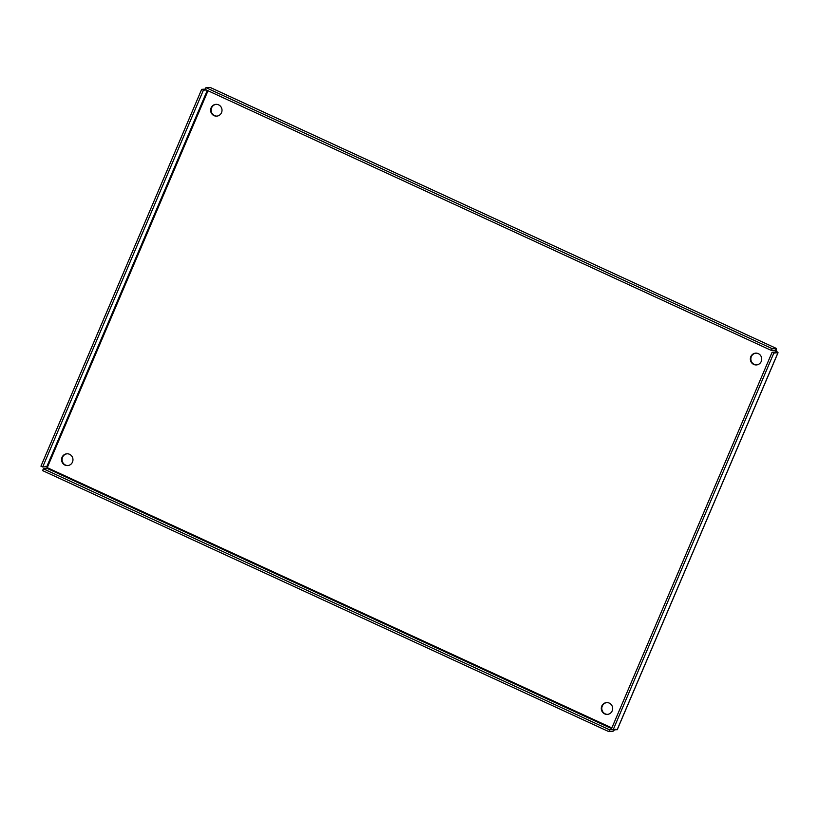 <?xml version="1.0" encoding="UTF-8"?>
<svg xmlns="http://www.w3.org/2000/svg" width="819" height="819" viewBox="0 0 819 819"><rect width="100%" height="100%" fill="white"/><g stroke="black" fill="none" stroke-linecap="round" stroke-linejoin="round"><path stroke-width="1.23" d="M67.148 453.787A5.907 5.702 -93.6 0 0 65.469 465.049A5.907 5.702 -93.6 0 0 67.885 465.561M64.957 465.079A5.907 5.702 86.4 0 1 66.892 453.798A5.907 5.702 86.4 0 1 72.952 459.336A5.907 5.702 86.4 0 1 64.957 465.079M216.196 104.341A5.907 5.702 -93.6 0 0 214.527 115.602A5.907 5.702 -93.6 0 0 216.943 116.114M214.015 115.633A5.907 5.702 86.4 0 1 215.94 104.351A5.907 5.702 86.4 0 1 222 109.879A5.907 5.702 86.4 0 1 214.015 115.633M755.917 353.143A5.907 5.702 -93.6 0 0 754.248 364.404A5.907 5.702 -93.6 0 0 756.654 364.916M753.736 364.435A5.907 5.702 86.4 0 1 755.661 353.153A5.907 5.702 86.4 0 1 761.721 358.691A5.907 5.702 86.4 0 1 753.736 364.435M606.869 702.589A5.907 5.702 -93.6 0 0 605.19 713.851A5.907 5.702 -93.6 0 0 607.606 714.363M604.678 713.881A5.907 5.702 86.4 0 1 606.613 702.6A5.907 5.702 86.4 0 1 612.663 708.138A5.907 5.702 86.4 0 1 604.678 713.881M208.006 90.735L47.236 467.649L47.461 468.55L43.376 468.806L609.582 729.821L608.824 731.623L612.909 731.367L615.264 729.227M612.489 729.647L609.582 729.821M613.533 729.893L612.909 731.367M611.865 727.927L47.236 467.649L46.775 466.717L47.461 468.55L611.578 728.603M43.376 468.806L42.608 470.608L608.824 731.623M206.316 89.967L203.419 90.141L42.69 466.973L40.95 466.175L201.679 89.343L205.323 89.117M207.289 90.407L46.775 466.717L42.69 466.973M203.419 90.141L201.679 89.343M775.634 352.068L776.566 351.054L776.258 348.403L772.163 348.659L205.958 87.643L210.073 87.408M210.063 87.377L776.381 348.444L210.043 87.387M776.258 348.403L775.491 350.204L776.054 351.085L775.491 350.204L771.396 350.46L205.19 89.445L205.958 87.643M771.396 350.46L772.163 348.659M616.932 729.678L613.093 729.924L773.822 353.091L778.05 352.692L617.229 729.729M613.093 729.924L611.353 729.125L772.082 352.293L776.177 352.037L776.054 351.085L776.177 352.037L777.917 352.835L776.566 351.054M772.082 352.293L773.822 353.091M776.054 351.085L774.293 350.276M617.178 729.668L777.917 352.835M47.287 468.56L47.297 468.007M45.71 466.328L47.072 467.373"/></g></svg>
